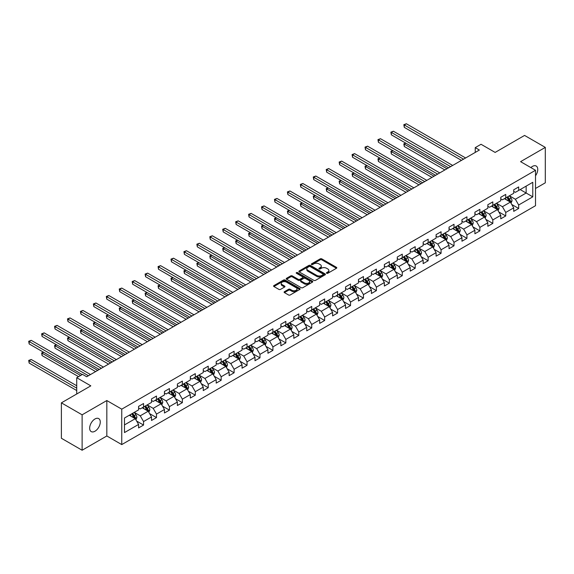 <?xml version="1.0" encoding="UTF-8"?>
<svg xmlns="http://www.w3.org/2000/svg" width="574" height="574" viewBox="0 0 574 574"><rect width="100%" height="100%" fill="white"/><g stroke="black" fill="none" stroke-linecap="round" stroke-linejoin="round"><path stroke-width="0.86" d="M326.663 273.267A0.804 0.466 0 0 0 327.804 273.267L336.457 268.273A1.148 0.667 0 0 0 336.794 267.807A1.148 0.667 0 0 0 336.457 267.333L321.806 258.874A1.148 0.667 0 0 0 320.177 258.874L311.531 263.868A0.804 0.466 0 0 0 312.665 264.528L313.784 263.882A3.681 2.124 0 0 1 318.993 263.882L320.213 264.585A3.681 2.124 0 0 1 321.297 266.092A3.681 2.124 0 0 1 320.213 267.592L319.101 268.237A0.804 0.466 0 0 0 320.235 268.897L321.354 268.252A3.681 2.124 0 0 1 326.563 268.252L327.783 268.955A3.681 2.124 0 0 1 328.866 270.462A3.681 2.124 0 0 1 327.783 271.961L326.663 272.607A0.804 0.466 0 0 0 326.663 273.267L326.663 272.607M94.968 431.232A7.505 4.334 120 0 0 99.869 424.616A7.505 4.334 120 0 0 98.721 418.604A7.505 4.334 120 0 0 94.968 418.977A7.505 4.334 120 0 0 90.068 425.592A7.505 4.334 120 0 0 91.216 431.605A7.505 4.334 120 0 0 94.968 431.232M535.513 175.759A7.505 4.334 120 0 0 536.202 166.03A7.505 4.334 120 0 0 532.45 166.403A7.505 4.334 120 0 0 530.864 167.594M284.446 291.678A1.148 0.667 0 0 0 284.108 292.144A1.148 0.667 0 0 0 284.446 292.618L288.557 294.986A1.148 0.667 0 0 0 290.186 294.986L299.786 289.447A1.148 0.667 0 0 0 300.123 288.973A1.148 0.667 0 0 0 299.786 288.507L285.135 280.047A1.148 0.667 0 0 0 283.513 280.047L273.906 285.594A1.148 0.667 0 0 0 273.568 286.06A1.148 0.667 0 0 0 273.906 286.526L278.871 289.396A1.148 0.667 0 0 0 280.499 289.396L284.611 287.022A1.148 0.667 0 0 0 284.948 286.555A1.148 0.667 0 0 0 284.611 286.082L282.15 284.661A3.078 1.779 0 0 1 281.246 283.405A3.078 1.779 0 0 1 283.147 281.762A3.078 1.779 0 0 1 286.498 282.15L296.148 287.718A3.078 1.779 0 0 1 297.045 288.973A3.078 1.779 0 0 1 295.144 290.616A3.078 1.779 0 0 1 291.793 290.229L290.186 289.303A1.148 0.667 0 0 0 288.557 289.303L284.446 291.678L284.446 292.618L288.557 290.257L288.557 289.303M535.513 188.473L545.3 182.819L545.3 147.396L524.571 135.428L495.132 152.426L481.041 144.282L475.236 147.633L479.376 150.029L86.674 376.752L82.534 374.363L76.729 377.714L76.729 393.986M82.118 414.815L82.118 450.238L106.829 435.975L106.829 400.544L82.118 414.815L61.389 402.848L90.821 385.85L76.729 377.714M106.829 400.544L121.753 409.162L535.513 170.277L535.513 205.707L121.753 444.592L121.753 409.162M545.3 147.396L520.589 161.66L535.513 170.277M313.87 280.377A1.148 0.667 0 0 0 315.499 280.377L325.099 274.831A1.148 0.667 0 0 0 325.436 274.358A1.148 0.667 0 0 0 325.099 273.891L310.448 265.432A1.148 0.667 0 0 0 308.819 265.432L299.219 270.978A1.148 0.667 0 0 0 298.882 271.445A1.148 0.667 0 0 0 299.219 271.918L313.87 280.377M296.729 273.439A0.804 0.466 0 0 1 297.547 273.554L297.547 272.6L312.443 281.195A1.148 0.667 0 0 1 312.78 281.669A1.148 0.667 0 0 1 312.443 282.135L302.842 287.682A1.148 0.667 0 0 1 301.214 287.682L286.562 279.222L290.674 276.869L290.674 275.907L286.562 278.282A1.148 0.667 0 0 0 286.225 278.756A1.148 0.667 0 0 0 286.562 279.222L286.562 278.282M290.674 276.869A1.148 0.667 0 0 1 292.302 276.869L292.302 275.907A1.148 0.667 0 0 0 290.674 275.907M292.302 275.907L298.243 279.337A1.148 0.667 0 0 0 299.872 279.337L302.598 277.766A1.148 0.667 0 0 0 302.936 277.299A1.148 0.667 0 0 0 302.598 276.826L296.406 273.253A0.804 0.466 0 0 1 297.547 272.6M82.118 450.238L61.389 438.271L61.389 402.848M136.634 421.058L143.557 425.054L143.557 421.56L151.522 416.968L151.522 420.462L156.494 417.592L156.494 414.098L164.451 409.499L164.451 412.993L169.43 410.123L169.43 406.629L177.388 402.03L177.388 405.524L182.367 402.654L182.367 399.16L190.324 394.56L190.324 398.055L195.303 395.185L195.303 391.69L203.261 387.091L203.261 390.593L208.233 387.715L208.233 384.221L216.197 379.629L216.197 383.123L221.169 380.246L221.169 376.752L229.134 372.16L229.134 375.654L234.106 372.784L234.106 369.283L242.063 364.691L242.063 368.185L247.042 365.315L247.042 361.821L254.999 357.222L254.999 360.716L259.979 357.846L259.979 354.352L267.936 349.753L267.936 353.247L272.915 350.377L272.915 346.883L280.873 342.283L280.873 345.778L285.845 342.908L285.845 339.413L293.809 334.814L293.809 338.316L298.781 335.438L298.781 331.944L306.746 327.352L306.746 330.846L311.718 327.969L311.718 324.475L319.675 319.883L319.675 323.377L324.654 320.507L324.654 317.006L332.611 312.414L332.611 315.908L337.591 313.038L337.591 309.544L345.548 304.945L345.548 308.439L350.527 305.569L350.527 302.075L358.485 297.476L358.485 300.97L363.457 298.1L363.457 294.606L371.421 290.006L371.421 293.501L376.393 290.631L376.393 287.136L384.358 282.537L384.358 286.039L389.33 283.161L389.33 279.667L397.287 275.075L397.287 278.569L402.266 275.692L402.266 272.198L410.223 267.606L410.223 271.1L415.203 268.23L415.203 264.729L423.16 260.137L423.16 263.631L428.139 260.761L428.139 257.267L436.096 252.668L436.096 256.162L441.069 253.292L441.069 249.798L449.033 245.198L449.033 248.693L454.005 245.823L454.005 242.328L461.97 237.729L461.97 241.224L466.942 238.353L466.942 234.859L474.899 230.267L474.899 233.762L479.878 230.884L479.878 227.39L487.835 222.798L487.835 226.292L492.815 223.415L492.815 219.921L500.772 215.329L500.772 218.823L505.744 215.953L505.744 212.452L513.708 207.86L513.708 211.354L518.681 208.484L518.681 204.99L532.78 196.846L532.78 182.295L526.143 186.127L526.143 193.022L532.78 196.846M143.557 425.054L138.585 427.931L138.585 424.437L124.486 432.574L124.486 418.023L138.585 409.879L138.585 406.385L143.557 403.515L143.557 407.009L151.522 402.417L151.522 398.916L156.494 396.046L156.494 399.54L164.451 394.948L164.451 391.454L169.43 388.576L169.43 392.071L177.388 387.479L177.388 383.984L182.367 381.107L182.367 384.602L190.324 380.01L190.324 376.515L195.303 373.645L195.303 377.14L203.261 372.54L203.261 369.046L208.233 366.176L208.233 369.67L216.197 365.071L216.197 361.577L221.169 358.707L221.169 362.201L229.134 357.602L229.134 354.108L234.106 351.238L234.106 354.732L242.063 350.14L242.063 346.639L247.042 343.769L247.042 347.263L254.999 342.671L254.999 339.177L259.979 336.299L259.979 339.794L267.936 335.202L267.936 331.707L272.915 328.83L272.915 332.332L280.873 327.732L280.873 324.238L285.845 321.368L285.845 324.862L293.809 320.263L293.809 316.769L298.781 313.899L298.781 317.393L306.746 312.794L306.746 309.3L311.718 306.43L311.718 309.924L319.675 305.325L319.675 301.831L324.654 298.961L324.654 302.455L332.611 297.863L332.611 294.362L337.591 291.492L337.591 294.986L345.548 290.394L345.548 286.9L350.527 284.022L350.527 287.517L358.485 282.925L358.485 279.43L363.457 276.553L363.457 280.055L371.421 275.455L371.421 271.961L376.393 269.091L376.393 272.585L384.358 267.986L384.358 264.492L389.33 261.622L389.33 265.116L397.287 260.517L397.287 257.023L402.266 254.153L402.266 257.647L410.223 253.048L410.223 249.554L415.203 246.684L415.203 250.178L423.16 245.586L423.16 242.084L428.139 239.214L428.139 242.709L436.096 238.117L436.096 234.623L441.069 231.745L441.069 235.24L449.033 230.648L449.033 227.153L454.005 224.276L454.005 227.778L461.97 223.178L461.97 219.684L466.942 216.814L466.942 220.308L474.899 215.709L474.899 212.215L479.878 209.345L479.878 212.839L487.835 208.24L487.835 204.746L492.815 201.876L492.815 205.37L500.772 200.771L500.772 197.277L505.744 194.407L505.744 197.901L513.708 193.309L513.708 189.815L518.681 186.937L518.681 190.432L532.78 182.295M142.23 407.777L148.2 411.221L140.243 415.82L134.273 412.369M138.585 407.971L140.243 408.925L143.557 407.009M140.243 415.82L143.557 421.56M148.2 411.221L151.522 416.968M155.167 400.308L161.136 403.752L153.179 408.351L147.209 404.9M151.522 400.501L153.179 401.456L156.494 399.54M153.179 408.351L156.494 414.098M161.136 403.752L164.451 409.499M168.103 392.838L174.073 396.29L166.116 400.882L160.146 397.438M164.451 393.032L166.116 393.986L169.43 392.071M166.116 400.882L169.43 406.629M174.073 396.29L177.388 402.03M181.04 385.369L187.009 388.82L179.045 393.412L173.075 389.968M177.388 385.563L179.045 386.517L182.367 384.602M179.045 393.412L182.367 399.16M187.009 388.82L190.324 394.56M193.976 377.9L199.946 381.351L191.981 385.943L186.012 382.499M190.324 378.094L191.981 379.055L195.303 377.14M191.981 385.943L195.303 391.69M199.946 381.351L203.261 387.091M206.905 370.438L212.882 373.882L204.918 378.474L198.948 375.03M203.261 370.625L204.918 371.586L208.233 369.67M204.918 378.474L208.233 384.221M212.882 373.882L216.197 379.629M219.842 362.969L225.812 366.413L217.855 371.012L211.885 367.561M216.197 363.155L217.855 364.117L221.169 362.201M217.855 371.012L221.169 376.752M225.812 366.413L229.134 372.16M232.779 355.5L238.748 358.944L230.791 363.543L224.821 360.092M229.134 355.693L230.791 356.648L234.106 354.732M230.791 363.543L234.106 369.283M238.748 358.944L242.063 364.691M245.715 348.031L251.685 351.475L243.728 356.074L237.758 352.63M242.063 348.224L243.728 349.179L247.042 347.263M243.728 356.074L247.042 361.821M251.685 351.475L254.999 357.222M258.652 340.561L264.621 344.013L256.657 348.605L250.687 345.161M254.999 340.755L256.657 341.709L259.979 339.794M256.657 348.605L259.979 354.352M264.621 344.013L267.936 349.753M271.588 333.092L277.558 336.543L269.593 341.135L263.624 337.691M267.936 333.286L269.593 334.24L272.915 332.332M269.593 341.135L272.915 346.883M277.558 336.543L280.873 342.283M284.517 325.623L290.494 329.074L282.53 333.666L276.56 330.222M280.873 325.817L282.53 326.778L285.845 324.862M282.53 333.666L285.845 339.413M290.494 329.074L293.809 334.814M297.454 318.161L303.424 321.605L295.466 326.197L289.497 322.753M293.809 318.348L295.466 319.309L298.781 317.393M295.466 326.197L298.781 331.944M303.424 321.605L306.746 327.352M310.391 310.692L316.36 314.136L308.403 318.735L302.433 315.284M306.746 310.878L308.403 311.84L311.718 309.924M308.403 318.735L311.718 324.475M316.36 314.136L319.675 319.883M323.327 303.223L329.297 306.667L321.34 311.266L315.363 307.815M319.675 303.416L321.34 304.371L324.654 302.455M321.34 311.266L324.654 317.006M329.297 306.667L332.611 312.414M336.264 295.754L342.233 299.197L334.269 303.797L328.299 300.353M332.611 295.947L334.269 296.901L337.591 294.986M334.269 303.797L337.591 309.544M342.233 299.197L345.548 304.945M349.2 288.284L355.17 291.736L347.205 296.327L341.236 292.884M345.548 288.478L347.205 289.432L350.527 287.517M347.205 296.327L350.527 302.075M355.17 291.736L358.485 297.476M362.129 280.815L368.106 284.266L360.142 288.858L354.172 285.414M358.485 281.009L360.142 281.963L363.457 280.055M360.142 288.858L363.457 294.606M368.106 284.266L371.421 290.006M375.066 273.346L381.036 276.797L373.078 281.389L367.109 277.945M371.421 273.54L373.078 274.501L376.393 272.585M373.078 281.389L376.393 287.136M381.036 276.797L384.358 282.537M388.002 265.884L393.972 269.328L386.015 273.927L380.045 270.476M384.358 266.071L386.015 267.032L389.33 265.116M386.015 273.927L389.33 279.667M393.972 269.328L397.287 275.075M400.939 258.415L406.909 261.859L398.952 266.458L392.975 263.007M397.287 258.601L398.952 259.563L402.266 257.647M398.952 266.458L402.266 272.198M406.909 261.859L410.223 267.606M413.876 250.946L419.845 254.39L411.881 258.989L405.911 255.538M410.223 251.139L411.881 252.094L415.203 250.178M411.881 258.989L415.203 264.729M419.845 254.39L423.16 260.137M426.812 243.476L432.782 246.92L424.817 251.52L418.848 248.076M423.16 243.67L424.817 244.624L428.139 242.709M424.817 251.52L428.139 257.267M432.782 246.92L436.096 252.668M439.741 236.007L445.718 239.458L437.754 244.05L431.784 240.606M436.096 236.201L437.754 237.155L441.069 235.24M437.754 244.05L441.069 249.798M445.718 239.458L449.033 245.198M452.678 228.538L458.648 231.989L450.69 236.581L444.721 233.137M449.033 228.732L450.69 229.686L454.005 227.778M450.69 236.581L454.005 242.328M458.648 231.989L461.97 237.729M465.614 221.069L471.584 224.52L463.627 229.112L457.657 225.668M461.97 221.263L463.627 222.224L466.942 220.308M463.627 229.112L466.942 234.859M471.584 224.52L474.899 230.267M478.551 213.607L484.521 217.051L476.564 221.65L470.587 218.199M474.899 213.793L476.564 214.755L479.878 212.839M476.564 221.65L479.878 227.39M484.521 217.051L487.835 222.798M491.488 206.138L497.457 209.582L489.493 214.181L483.523 210.73M487.835 206.324L489.493 207.286L492.815 205.37M489.493 214.181L492.815 219.921M497.457 209.582L500.772 215.329M504.424 198.669L510.394 202.113L502.429 206.712L496.46 203.261M500.772 198.862L502.429 199.817L505.744 197.901M502.429 206.712L505.744 212.452M510.394 202.113L513.708 207.86M520.173 189.571L526.143 193.022L515.366 199.243L509.396 195.799M513.708 191.393L515.366 192.347L518.681 190.432M515.366 199.243L518.681 204.99M106.829 435.975L121.753 444.592M475.236 147.633L475.236 152.426M124.486 424.911L135.27 418.69L129.293 415.246M135.27 418.69L138.585 424.437M511.757 204.488L518.681 208.484M498.828 211.95L505.744 215.953M485.891 219.419L492.815 223.415M472.954 226.888L479.878 230.884M460.018 234.357L466.942 238.353M447.081 241.826L454.005 245.823M434.145 249.295L441.069 253.292M421.216 256.765L428.139 260.761M408.279 264.227L415.203 268.23M395.343 271.696L402.266 275.692M382.406 279.165L389.33 283.161M369.469 286.634L376.393 290.631M356.533 294.103L363.457 298.1M343.604 301.572L350.527 305.569M330.667 309.042L337.591 313.038M317.731 316.504L324.654 320.507M304.794 323.973L311.718 327.969M291.857 331.442L298.781 335.438M278.921 338.911L285.845 342.908M265.992 346.38L272.915 350.377M253.055 353.849L259.979 357.846M240.119 361.319L247.042 365.315M227.182 368.781L234.106 372.784M214.246 376.25L221.169 380.246M201.309 383.719L208.233 387.715M188.38 391.188L195.303 395.185M175.443 398.657L182.367 402.654M162.507 406.127L169.43 410.123M149.57 413.596L156.494 417.592M326.986 273.382L327.783 272.923A3.681 2.124 0 0 0 328.866 271.416L328.866 270.462M321.297 266.092L321.297 267.046A3.681 2.124 0 0 1 320.213 268.553L319.417 269.012M336.436 268.28L321.806 259.835A1.148 0.667 0 0 0 320.177 259.835L311.847 264.643M325.099 273.891L325.099 274.831L310.448 266.386A1.148 0.667 0 0 0 308.819 266.386L299.233 271.925L299.219 270.978M323.069 274.688A0.804 0.466 0 0 0 323.069 274.028L310.204 266.609A0.804 0.466 0 0 0 309.063 266.609L307.886 267.29A3.681 2.124 0 0 0 306.81 268.79A3.681 2.124 0 0 0 307.886 270.297L316.676 275.369A3.681 2.124 0 0 0 321.885 275.369L323.069 274.688L323.069 275.649A0.804 0.466 0 0 0 323.298 275.319L323.298 274.358M306.81 268.79L306.81 269.751A3.681 2.124 0 0 0 307.886 271.251L307.886 270.297M323.069 275.649L321.885 276.331A3.681 2.124 0 0 1 316.676 276.331L307.886 271.251M292.302 276.869L298.243 280.299A1.148 0.667 0 0 0 299.872 280.299L302.598 278.727A1.148 0.667 0 0 0 302.936 278.254L302.936 277.299M297.547 273.554L312.428 282.143M304.407 282.903A3.078 1.779 0 0 0 307.764 283.283A3.078 1.779 0 0 0 309.666 281.64A3.078 1.779 0 0 0 308.762 280.385L305.361 278.426A1.148 0.667 0 0 0 303.732 278.426L301.006 279.997A1.148 0.667 0 0 0 300.668 280.471A1.148 0.667 0 0 0 301.006 280.937L304.407 282.903L304.407 283.857A3.078 1.779 0 0 0 307.764 284.245A3.078 1.779 0 0 0 309.666 282.602L309.666 281.64M300.668 280.471L300.668 281.425A1.148 0.667 0 0 0 301.006 281.899L301.006 280.937M304.407 283.857L301.006 281.899M297.045 288.973L297.045 289.927A3.078 1.779 0 0 1 295.144 291.57A3.078 1.779 0 0 1 291.793 291.19L290.186 290.257A1.148 0.667 0 0 0 288.557 290.257M281.246 283.405L281.246 284.36A3.078 1.779 0 0 0 282.15 285.622L282.15 284.661M284.611 286.082L284.611 287.022L282.15 285.622M299.786 288.507L299.786 289.447L285.135 281.002A1.148 0.667 0 0 0 283.513 281.002L273.92 286.541L273.906 285.594M511.047 203.246L512.03 200.764A3.107 1.794 -120 0 0 511.039 198.116L509.332 195.834M506.347 199.781L505.185 198.231M405.854 143.199L404.283 144.11L404.283 146.499L444.886 169.947M506.756 197.32L508.471 199.601A3.107 1.794 60 0 1 509.36 201.474L510.358 200.9A3.107 1.794 -120 0 0 509.468 199.027L507.753 196.746M506.978 197.191L508.873 199.73A1.586 0.911 60 0 1 509.16 200.211L510.358 200.9M404.283 146.499L403.823 143.844L446.959 168.749M403.823 143.844L405.675 143.091M463.541 159.17L404.283 124.96L406.356 123.762L465.614 157.979M461.467 160.368L404.283 127.349L404.283 124.96L403.823 124.694L406.356 123.762M404.283 127.349L403.823 124.694M498.11 210.715L499.1 208.233A3.107 1.794 -120 0 0 498.103 205.585L496.395 203.304M493.41 207.25L492.248 205.693M392.917 150.668L391.346 151.579L391.346 153.968L431.949 177.409M493.827 204.789L495.534 207.071A3.107 1.794 60 0 1 496.424 208.936L497.421 208.362A3.107 1.794 -120 0 0 496.532 206.497L494.817 204.215M494.042 204.66L495.936 207.192A1.586 0.911 60 0 1 496.23 207.673L497.421 208.362M391.346 153.968L390.887 151.314L434.023 176.218M390.887 151.314L392.738 150.56M485.174 218.185L486.164 215.702A3.107 1.794 -120 0 0 485.174 213.054L483.459 210.773M480.474 214.719L479.312 213.162M379.988 158.137L378.409 159.041L378.409 161.438L419.013 184.878M480.89 212.251L482.598 214.54A3.107 1.794 60 0 1 483.487 216.405L484.485 215.831A3.107 1.794 -120 0 0 483.595 213.966L481.88 211.677M481.105 212.129L483.007 214.662A1.586 0.911 60 0 1 483.294 215.142L484.485 215.831M378.409 161.438L377.95 158.783L421.086 183.68M377.95 158.783L379.801 158.029M450.604 166.639L391.346 132.429L393.42 131.231L452.678 165.441M448.531 167.838L391.346 134.818L391.346 132.429L390.887 132.163L393.42 131.231M391.346 134.818L390.887 132.163M437.675 174.109L378.409 139.891L380.483 138.7L439.741 172.91M435.601 175.307L378.409 142.287L378.409 139.891L377.95 139.633L380.483 138.7M378.409 142.287L377.95 139.633M472.237 225.654L473.227 223.171A3.107 1.794 -120 0 0 472.237 220.524L470.522 218.235M467.537 222.181L466.375 220.631M367.051 165.599L365.473 166.51L365.473 168.907L406.076 192.347M467.954 219.72L469.661 222.009A3.107 1.794 60 0 1 470.551 223.874L471.548 223.3A3.107 1.794 -120 0 0 470.658 221.435L468.951 219.146M468.169 219.598L470.07 222.131A1.586 0.911 60 0 1 470.357 222.612L471.548 223.3M365.473 168.907L365.021 166.252L408.15 191.149M365.021 166.252L366.865 165.499M459.308 233.123L460.291 230.64A3.107 1.794 -120 0 0 459.3 227.993L457.586 225.704M454.608 229.65L453.446 228.1M354.115 173.068L352.536 173.979L352.536 176.376L393.147 199.817M455.017 227.189L456.732 229.478A3.107 1.794 60 0 1 457.621 231.344L458.612 230.77A3.107 1.794 -120 0 0 457.722 228.897L456.014 226.615M455.232 227.067L457.134 229.6A1.586 0.911 60 0 1 457.421 230.081L458.612 230.77M352.536 176.376L352.084 173.714L395.213 198.618M352.084 173.714L353.936 172.968M446.371 240.592L447.354 238.102A3.107 1.794 -120 0 0 446.364 235.462L444.656 233.173M441.671 237.119L440.509 235.57M341.178 180.537L339.607 181.449L339.607 183.845L380.21 207.286M442.08 234.658L443.795 236.94A3.107 1.794 60 0 1 444.685 238.813L445.675 238.239A3.107 1.794 -120 0 0 444.785 236.366L443.078 234.084M442.296 234.536L444.197 237.069A1.586 0.911 60 0 1 444.484 237.55L445.675 238.239M339.607 183.845L339.148 181.183L382.284 206.088M339.148 181.183L340.999 180.43M424.738 181.578L365.473 147.36L367.547 146.169L426.812 180.38M422.665 182.776L365.473 149.757L365.473 147.36L365.021 147.102L367.547 146.169M365.473 149.757L365.021 147.102M411.802 189.047L352.536 154.829L354.61 153.631L413.876 187.849M409.728 190.245L352.536 157.226L352.536 154.829L352.084 154.564L354.61 153.631M352.536 157.226L352.084 154.564M398.865 196.516L339.607 162.298L341.673 161.1L400.939 195.318M396.792 197.707L339.607 164.695L339.607 162.298L339.148 162.033L341.673 161.1M339.607 164.695L339.148 162.033M433.435 248.061L434.418 245.572A3.107 1.794 -120 0 0 433.427 242.924L431.72 240.642M428.735 244.589L427.573 243.039M328.242 188.007L326.671 188.918L326.671 191.307L367.274 214.755M429.144 242.128L430.859 244.409A3.107 1.794 60 0 1 431.748 246.282L432.746 245.708A3.107 1.794 -120 0 0 431.856 243.835L430.141 241.554M429.366 241.998L431.261 244.538A1.586 0.911 60 0 1 431.548 245.019L432.746 245.708M326.671 191.307L326.211 188.652L369.347 213.557M326.211 188.652L328.063 187.899M385.929 203.978L326.671 169.768L328.744 168.569L388.002 202.787M383.855 205.176L326.671 172.157L326.671 169.768L326.211 169.502L328.744 168.569M326.671 172.157L326.211 169.502M420.498 255.523L421.488 253.041A3.107 1.794 -120 0 0 420.491 250.393L418.783 248.112M415.798 252.058L414.636 250.501M315.305 195.476L313.734 196.387L313.734 198.776L354.337 222.224M416.215 249.597L417.922 251.878A3.107 1.794 60 0 1 418.812 253.751L419.809 253.177A3.107 1.794 -120 0 0 418.92 251.304L417.205 249.023M416.43 249.468L418.324 252.008A1.586 0.911 60 0 1 418.618 252.488L419.809 253.177M313.734 198.776L313.275 196.121L356.411 221.026M313.275 196.121L315.126 195.368M372.992 211.447L313.734 177.237L315.808 176.039L375.066 210.256M370.919 212.645L313.734 179.626L313.734 177.237L313.275 176.971L315.808 176.039M313.734 179.626L313.275 176.971M407.562 262.992L408.552 260.51A3.107 1.794 -120 0 0 407.562 257.862L405.847 255.581M402.862 259.527L401.7 257.97M302.376 202.945L300.798 203.849L300.798 206.245L341.401 229.686M403.278 257.066L404.986 259.348A3.107 1.794 60 0 1 405.875 261.213L406.873 260.639A3.107 1.794 -120 0 0 405.983 258.774L404.268 256.492M403.493 256.937L405.395 259.47A1.586 0.911 60 0 1 405.682 259.95L406.873 260.639M300.798 206.245L300.338 203.591L343.474 228.495M300.338 203.591L302.189 202.837M360.063 218.916L300.798 184.706L302.871 183.508L362.129 217.718M357.989 220.115L300.798 187.095L300.798 184.706L300.338 184.441L302.871 183.508M300.798 187.095L300.338 184.441M394.625 270.462L395.615 267.979A3.107 1.794 -120 0 0 394.625 265.332L392.91 263.05M389.925 266.989L388.763 265.439M289.44 210.414L287.861 211.318L287.861 213.715L328.464 237.155M390.342 264.528L392.049 266.817A3.107 1.794 60 0 1 392.939 268.682L393.936 268.108A3.107 1.794 -120 0 0 393.046 266.243L391.339 263.954M390.557 264.406L392.458 266.939A1.586 0.911 60 0 1 392.745 267.419L393.936 268.108M287.861 213.715L287.409 211.06L330.538 235.957M287.409 211.06L289.253 210.306M347.127 226.386L287.861 192.168L289.935 190.977L349.2 225.187M345.053 227.584L287.861 194.564L287.861 192.168L287.409 191.91L289.935 190.977M287.861 194.564L287.409 191.91M381.696 277.931L382.679 275.448A3.107 1.794 -120 0 0 381.688 272.801L379.974 270.512M376.996 274.458L375.834 272.908M276.503 217.876L274.924 218.787L274.924 221.184L315.535 244.624M377.405 271.997L379.12 274.286A3.107 1.794 60 0 1 380.01 276.151L381 275.577A3.107 1.794 -120 0 0 380.11 273.712L378.402 271.423M377.62 271.875L379.522 274.408A1.586 0.911 60 0 1 379.809 274.889L381 275.577M274.924 221.184L274.472 218.529L317.601 243.426M274.472 218.529L276.324 217.776M334.19 233.855L274.924 199.637L276.998 198.439L336.264 232.657M332.116 235.053L274.924 202.034L274.924 199.637L274.472 199.379L276.998 198.439M274.924 202.034L274.472 199.379M368.759 285.4L369.742 282.917A3.107 1.794 -120 0 0 368.752 280.27L367.044 277.981M364.06 281.927L362.897 280.377M263.566 225.345L261.995 226.256L261.995 228.653L302.598 252.094M364.468 279.466L366.183 281.755A3.107 1.794 60 0 1 367.073 283.621L368.063 283.047A3.107 1.794 -120 0 0 367.181 281.174L365.466 278.892M364.684 279.344L366.585 281.877A1.586 0.911 60 0 1 366.872 282.358L368.063 283.047M261.995 228.653L261.536 225.991L304.672 250.895M261.536 225.991L263.387 225.245M321.253 241.324L261.995 207.106L264.062 205.908L323.327 240.126M319.18 242.522L261.995 209.503L261.995 207.106L261.536 206.841L264.062 205.908M261.995 209.503L261.536 206.841M355.823 292.869L356.806 290.379A3.107 1.794 -120 0 0 355.815 287.739L354.108 285.45M351.123 289.396L349.961 287.847M250.63 232.814L249.059 233.726L249.059 236.122L289.662 259.563M351.532 286.935L353.247 289.217A3.107 1.794 60 0 1 354.136 291.09L355.134 290.516A3.107 1.794 -120 0 0 354.244 288.643L352.529 286.361M351.754 286.813L353.649 289.346A1.586 0.911 60 0 1 353.936 289.827L355.134 290.516M249.059 236.122L248.599 233.46L291.736 258.365M248.599 233.46L250.451 232.707M308.317 248.793L249.059 214.576L251.132 213.377L310.391 247.595M306.243 249.984L249.059 216.972L249.059 214.576L248.599 214.31L251.132 213.377M249.059 216.972L248.599 214.31M342.886 300.338L343.876 297.849A3.107 1.794 -120 0 0 342.879 295.201L341.171 292.919M338.186 296.866L337.024 295.316M237.693 240.284L236.122 241.195L236.122 243.584L276.725 267.032M338.603 294.405L340.31 296.686A3.107 1.794 60 0 1 341.2 298.559L342.197 297.985A3.107 1.794 -120 0 0 341.308 296.112L339.593 293.831M338.818 294.275L340.712 296.815A1.586 0.911 60 0 1 341.006 297.296L342.197 297.985M236.122 243.584L235.663 240.929L278.799 265.834M235.663 240.929L237.514 240.176M295.38 256.255L236.122 222.045L238.196 220.847L297.454 255.064M293.307 257.453L236.122 224.434L236.122 222.045L235.663 221.779L238.196 220.847M236.122 224.434L235.663 221.779M329.95 307.8L330.94 305.318A3.107 1.794 -120 0 0 329.95 302.67L328.235 300.389M325.25 304.335L324.088 302.778M224.764 247.753L223.186 248.664L223.186 251.053L263.789 274.501M325.666 301.874L327.374 304.155A3.107 1.794 60 0 1 328.263 306.028L329.261 305.454A3.107 1.794 -120 0 0 328.371 303.581L326.656 301.3M325.881 301.745L327.783 304.285A1.586 0.911 60 0 1 328.07 304.765L329.261 305.454M223.186 251.053L222.726 248.399L265.862 273.303M222.726 248.399L224.578 247.645M282.451 263.724L223.186 229.514L225.259 228.316L284.517 262.526M280.377 264.923L223.186 231.903L223.186 229.514L222.726 229.248L225.259 228.316M223.186 231.903L222.726 229.248M317.013 315.269L318.003 312.787A3.107 1.794 -120 0 0 317.013 310.139L315.298 307.858M312.313 311.804L311.151 310.247M211.828 255.222L210.249 256.126L210.249 258.522L250.852 281.963M312.73 309.343L314.444 311.625A3.107 1.794 60 0 1 315.327 313.49L316.324 312.916A3.107 1.794 -120 0 0 315.435 311.051L313.727 308.762M312.945 309.214L314.846 311.747A1.586 0.911 60 0 1 315.133 312.227L316.324 312.916M210.249 258.522L209.797 255.868L252.926 280.772M209.797 255.868L211.641 255.114M269.515 271.193L210.249 236.983L212.323 235.785L271.588 269.995M267.441 272.392L210.249 239.372L210.249 236.983L209.797 236.718L212.323 235.785M210.249 239.372L209.797 236.718M304.084 322.739L305.067 320.256A3.107 1.794 -120 0 0 304.077 317.609L302.362 315.327M299.384 319.266L298.222 317.716M198.891 262.691L197.312 263.595L197.312 265.992L237.923 289.432M299.793 316.805L301.508 319.094A3.107 1.794 60 0 1 302.398 320.959L303.388 320.385A3.107 1.794 -120 0 0 302.498 318.52L300.79 316.231M300.008 316.683L301.91 319.216A1.586 0.911 60 0 1 302.197 319.696L303.388 320.385M197.312 265.992L196.86 263.337L239.997 288.234M196.86 263.337L198.712 262.583M256.578 278.663L197.312 244.445L199.386 243.254L258.652 277.464M254.504 279.861L197.312 246.842L197.312 244.445L196.86 244.187L199.386 243.254M197.312 246.842L196.86 244.187M291.147 330.208L292.13 327.725A3.107 1.794 -120 0 0 291.14 325.078L289.432 322.789M286.448 326.735L285.285 325.185M185.954 270.153L184.383 271.064L184.383 273.461L224.986 296.901M286.857 324.274L288.571 326.563A3.107 1.794 60 0 1 289.461 328.428L290.451 327.854A3.107 1.794 -120 0 0 289.569 325.989L287.854 323.7M287.072 324.152L288.973 326.685A1.586 0.911 60 0 1 289.26 327.166L290.451 327.854M184.383 273.461L183.924 270.799L227.06 295.703M183.924 270.799L185.775 270.053M243.641 286.132L184.383 251.914L186.45 250.716L245.715 284.934M241.568 287.33L184.383 254.311L184.383 251.914L183.924 251.656L186.45 250.716M184.383 254.311L183.924 251.656M278.211 337.677L279.194 335.187A3.107 1.794 -120 0 0 278.203 332.547L276.496 330.258M273.511 334.204L272.349 332.655M173.018 277.622L171.447 278.534L171.447 280.93L212.05 304.371M273.92 331.743L275.635 334.032A3.107 1.794 60 0 1 276.524 335.898L277.522 335.324A3.107 1.794 -120 0 0 276.632 333.451L274.917 331.169M274.142 331.621L276.037 334.154A1.586 0.911 60 0 1 276.324 334.635L277.522 335.324M171.447 280.93L170.987 278.268L214.124 303.172M170.987 278.268L172.839 277.522M230.705 293.601L171.447 259.383L173.52 258.185L232.779 292.403M228.631 294.799L171.447 261.78L171.447 259.383L170.987 259.118L173.52 258.185M171.447 261.78L170.987 259.118M265.274 345.146L266.264 342.656A3.107 1.794 -120 0 0 265.267 340.016L263.559 337.727M260.574 341.673L259.412 340.124M160.081 285.091L158.51 286.003L158.51 288.399L199.113 311.84M260.991 339.212L262.698 341.494A3.107 1.794 60 0 1 263.588 343.367L264.585 342.793A3.107 1.794 -120 0 0 263.696 340.92L261.981 338.638M261.206 339.091L263.1 341.623A1.586 0.911 60 0 1 263.394 342.104L264.585 342.793M158.51 288.399L158.051 285.737L201.187 310.642M158.051 285.737L159.902 284.984M217.768 301.07L158.51 266.853L160.584 265.654L219.842 299.872M215.695 302.261L158.51 269.249L158.51 266.853L158.051 266.587L160.584 265.654M158.51 269.249L158.051 266.587M252.338 352.615L253.328 350.126A3.107 1.794 -120 0 0 252.338 347.478L250.623 345.196M247.638 349.143L246.476 347.593M147.152 292.561L145.574 293.472L145.574 295.861L186.177 319.309M248.054 346.682L249.762 348.963A3.107 1.794 60 0 1 250.651 350.836L251.649 350.262A3.107 1.794 -120 0 0 250.759 348.389L249.044 346.108M248.269 346.553L250.171 349.092A1.586 0.911 60 0 1 250.458 349.573L251.649 350.262M145.574 295.861L145.114 293.206L188.25 318.111M145.114 293.206L146.966 292.453M204.839 308.532L145.574 274.322L147.647 273.124L206.905 307.341M202.766 309.73L145.574 276.711L145.574 274.322L145.114 274.056L147.647 273.124M145.574 276.711L145.114 274.056M239.408 360.077L240.391 357.595A3.107 1.794 -120 0 0 239.401 354.947L237.686 352.666M234.701 356.612L233.539 355.055M134.216 300.03L132.637 300.941L132.637 303.33L173.24 326.778M235.118 354.151L236.832 356.432A3.107 1.794 60 0 1 237.715 358.305L238.712 357.731A3.107 1.794 -120 0 0 237.823 355.858L236.115 353.577M235.333 354.022L237.234 356.562A1.586 0.911 60 0 1 237.521 357.042L238.712 357.731M132.637 303.33L132.185 300.676L175.314 325.58M132.185 300.676L134.029 299.922M191.903 316.001L132.637 281.791L134.711 280.593L193.976 314.803M189.829 317.2L132.637 284.18L132.637 281.791L132.185 281.525L134.711 280.593M132.637 284.18L132.185 281.525M226.472 367.547L227.455 365.064A3.107 1.794 -120 0 0 226.465 362.416L224.75 360.135M221.772 364.081L220.61 362.524M121.279 307.499L119.701 308.403L119.701 310.799L160.311 334.24M222.181 361.62L223.896 363.902A3.107 1.794 60 0 1 224.786 365.767L225.776 365.193A3.107 1.794 -120 0 0 224.886 363.328L223.178 361.039M222.396 361.491L224.298 364.024A1.586 0.911 60 0 1 224.585 364.504L225.776 365.193M119.701 310.799L119.248 308.145L162.385 333.049M119.248 308.145L121.1 307.391M178.966 323.471L119.701 289.26L121.774 288.062L181.04 322.272M176.892 324.669L119.701 291.649L119.701 289.26L119.248 288.995L121.774 288.062M119.701 291.649L119.248 288.995M213.535 375.016L214.518 372.533A3.107 1.794 -120 0 0 213.528 369.886L211.82 367.604M208.836 371.543L207.673 369.993M108.343 314.968L106.771 315.872L106.771 318.269L147.375 341.709M209.245 369.082L210.959 371.371A3.107 1.794 60 0 1 211.849 373.236L212.846 372.662A3.107 1.794 -120 0 0 211.957 370.797L210.242 368.508M209.467 368.96L211.361 371.493A1.586 0.911 60 0 1 211.648 371.974L212.846 372.662M106.771 318.269L106.312 315.614L149.448 340.511M106.312 315.614L108.163 314.861M166.03 330.94L106.771 296.722L108.838 295.531L168.103 329.741M163.956 332.138L106.771 299.119L106.771 296.722L106.312 296.464L108.838 295.531M106.771 299.119L106.312 296.464M200.599 382.485L201.582 380.002A3.107 1.794 -120 0 0 200.591 377.355L198.884 375.066M195.899 379.012L194.737 377.462M95.406 322.43L93.835 323.341L93.835 325.738L134.438 349.179M196.308 376.551L198.023 378.84A3.107 1.794 60 0 1 198.913 380.706L199.91 380.131A3.107 1.794 -120 0 0 199.02 378.266L197.305 375.977M196.53 376.429L198.425 378.962A1.586 0.911 60 0 1 198.712 379.443L199.91 380.131M93.835 325.738L93.375 323.076L136.512 347.98M93.375 323.076L95.227 322.33M153.093 338.409L93.835 304.191L95.908 302.993L155.167 337.211M151.019 339.607L93.835 306.588L93.835 304.191L93.375 303.933L95.908 302.993M93.835 306.588L93.375 303.933M187.662 389.954L188.652 387.464A3.107 1.794 -120 0 0 187.655 384.824L185.947 382.535M182.963 386.481L181.8 384.932M82.469 329.899L80.898 330.811L80.898 333.207L121.501 356.648M183.379 384.02L185.086 386.309A3.107 1.794 60 0 1 185.976 388.175L186.973 387.601A3.107 1.794 -120 0 0 186.084 385.728L184.369 383.446M183.594 383.898L185.488 386.431A1.586 0.911 60 0 1 185.782 386.912L186.973 387.601M80.898 333.207L80.439 330.545L123.575 355.45M80.439 330.545L82.29 329.799M140.156 345.878L80.898 311.66L82.972 310.462L142.23 344.68M138.083 347.076L80.898 314.057L80.898 311.66L80.439 311.395L82.972 310.462M80.898 314.057L80.439 311.395M174.726 397.423L175.716 394.934A3.107 1.794 -120 0 0 174.726 392.293L173.011 390.004M170.026 393.951L168.864 392.401M69.54 337.368L67.962 338.28L67.962 340.669L108.565 364.117M170.442 391.49L172.15 393.771A3.107 1.794 60 0 1 173.039 395.644L174.037 395.07A3.107 1.794 -120 0 0 173.147 393.197L171.439 390.916M170.657 391.368L172.559 393.9A1.586 0.911 60 0 1 172.846 394.381L174.037 395.07M67.962 340.669L67.502 338.014L110.638 362.919M67.502 338.014L69.354 337.261M127.227 353.347L67.962 319.13L70.035 317.931L129.293 352.149M125.154 354.538L67.962 321.526L67.962 319.13L67.502 318.864L70.035 317.931M67.962 321.526L67.502 318.864M161.796 404.892L162.779 402.403A3.107 1.794 -120 0 0 161.789 399.755L160.074 397.473M157.089 401.42L155.927 399.87M56.604 344.838L55.025 345.749L55.025 348.138L95.628 371.586M157.506 398.959L159.22 401.24A3.107 1.794 60 0 1 160.103 403.113L161.1 402.539A3.107 1.794 -120 0 0 160.211 400.666L158.503 398.385M157.721 398.83L159.622 401.37A1.586 0.911 60 0 1 159.909 401.85L161.1 402.539M55.025 348.138L54.573 345.483L97.702 370.388M54.573 345.483L56.417 344.73M114.291 360.809L55.025 326.599L57.099 325.401L116.364 359.618M112.217 362.007L55.025 328.988L55.025 326.599L54.573 326.333L57.099 325.401M55.025 328.988L54.573 326.333M148.86 412.354L149.843 409.872A3.107 1.794 -120 0 0 148.853 407.224L147.138 404.943M144.16 408.889L142.998 407.332M43.667 352.307L42.089 353.218L42.089 355.607L78.552 376.659M144.569 406.428L146.284 408.71A3.107 1.794 60 0 1 147.174 410.582L148.164 410.008A3.107 1.794 -120 0 0 147.274 408.136L145.566 405.854M144.784 406.299L146.686 408.832A1.586 0.911 60 0 1 146.973 409.319L148.164 410.008M42.089 355.607L41.637 352.953L80.625 375.461M41.637 352.953L43.488 352.199M101.354 368.278L42.089 334.068L44.162 332.87L103.428 367.08M99.28 369.477L42.089 336.457L42.089 334.068L41.637 333.803L44.162 332.87M42.089 336.457L41.637 333.803M135.923 419.824L136.906 417.341A3.107 1.794 -120 0 0 135.916 414.693L134.208 412.412M131.224 416.358L130.061 414.801M76.729 385.757L31.226 359.489L29.159 360.68L29.159 363.077L76.729 390.542M131.633 413.897L133.347 416.179A3.107 1.794 60 0 1 134.237 418.044L135.234 417.47A3.107 1.794 -120 0 0 134.345 415.605L132.63 413.316M131.855 413.768L133.749 416.301A1.586 0.911 60 0 1 134.036 416.781L135.234 417.47M29.159 363.077L28.7 360.422L76.729 388.146M28.7 360.422L31.226 359.489M88.418 375.748L29.159 341.537L31.226 340.339L90.491 374.549M82.197 374.549L29.159 343.926L29.159 341.537L28.7 341.272L31.226 340.339M29.159 343.926L28.7 341.272M327.783 272.923L327.783 271.961M319.101 268.897L319.101 268.237M320.213 268.553L320.213 267.592M311.531 264.528L311.531 263.868M320.177 259.835L320.177 258.874M321.806 259.835L321.806 258.874M336.457 268.273L336.457 267.333M308.819 266.386L308.819 265.432M310.448 266.386L310.448 265.432M316.676 276.331L316.676 275.369M321.885 276.331L321.885 275.369M298.243 280.299L298.243 279.337M299.872 280.299L299.872 279.337M302.598 278.727L302.598 277.766M312.443 282.135L312.443 281.195M290.186 290.257L290.186 289.303M291.793 291.19L291.793 290.229M283.513 281.002L283.513 280.047M285.135 281.002L285.135 280.047M510.085 201.94L512.015 200.821M509.468 199.027L511.039 198.116M507.258 200.304L508.471 199.601M497.149 209.402L499.079 208.29M496.532 206.497L498.103 205.585M494.322 207.774L495.534 207.071M484.212 216.872L486.142 215.759M483.595 213.966L485.174 213.054M481.385 215.243L482.598 214.54M471.276 224.341L473.206 223.229M470.658 221.435L472.237 220.524M468.449 222.705L469.661 222.009M458.346 231.81L460.269 230.698M457.722 228.897L459.3 227.993M455.512 230.174L456.732 229.478M445.41 239.279L447.333 238.167M444.785 236.366L446.364 235.462M442.576 237.643L443.795 236.94M432.473 246.748L434.403 245.636M431.856 243.835L433.427 242.924M429.646 245.112L430.859 244.409M419.537 254.217L421.467 253.098M418.92 251.304L420.491 250.393M416.71 252.582L417.922 251.878M406.6 261.679L408.53 260.567M405.983 258.774L407.562 257.862M403.773 260.051L404.986 259.348M393.664 269.149L395.594 268.036M393.046 266.243L394.625 265.332M390.837 267.52L392.049 266.817M380.734 276.618L382.657 275.506M380.11 273.712L381.688 272.801M377.9 274.982L379.12 274.286M367.798 284.087L369.721 282.975M367.181 281.174L368.752 280.27M364.964 282.451L366.183 281.755M354.861 291.556L356.791 290.444M354.244 288.643L355.815 287.739M352.034 289.92L353.247 289.217M341.925 299.025L343.855 297.913M341.308 296.112L342.879 295.201M339.098 297.389L340.31 296.686M328.988 306.494L330.918 305.375M328.371 303.581L329.95 302.67M326.161 304.859L327.374 304.155M316.052 313.956L317.982 312.844M315.435 311.051L317.013 310.139M313.225 312.328L314.444 311.625M303.122 321.426L305.045 320.314M302.498 318.52L304.077 317.609M300.288 319.797L301.508 319.094M290.186 328.895L292.109 327.783M289.569 325.989L291.14 325.078M287.352 327.259L288.571 326.563M277.249 336.364L279.179 335.252M276.632 333.451L278.203 332.547M274.422 334.728L275.635 334.032M264.313 343.833L266.243 342.721M263.696 340.92L265.267 340.016M261.486 342.197L262.698 341.494M251.376 351.302L253.306 350.19M250.759 348.389L252.338 347.478M248.549 349.666L249.762 348.963M238.44 358.772L240.37 357.652M237.823 355.858L239.401 354.947M235.613 357.136L236.832 356.432M225.51 366.234L227.433 365.121M224.886 363.328L226.465 362.416M222.676 364.605L223.896 363.902M212.574 373.703L214.497 372.591M211.957 370.797L213.528 369.886M209.74 372.074L210.959 371.371M199.637 381.172L201.567 380.06M199.02 378.266L200.591 377.355M196.81 379.536L198.023 378.84M186.701 388.641L188.631 387.529M186.084 385.728L187.655 384.824M183.874 387.005L185.086 386.309M173.764 396.11L175.694 394.998M173.147 393.197L174.726 392.293M170.937 394.474L172.15 393.771M160.828 403.579L162.758 402.467M160.211 400.666L161.789 399.755M158.001 401.944L159.22 401.24M147.898 411.049L149.821 409.929M147.274 408.136L148.853 407.224M145.064 409.413L146.284 408.71M134.962 418.511L136.885 417.398M134.345 415.605L135.916 414.693M132.128 416.882L133.347 416.179"/></g></svg>
